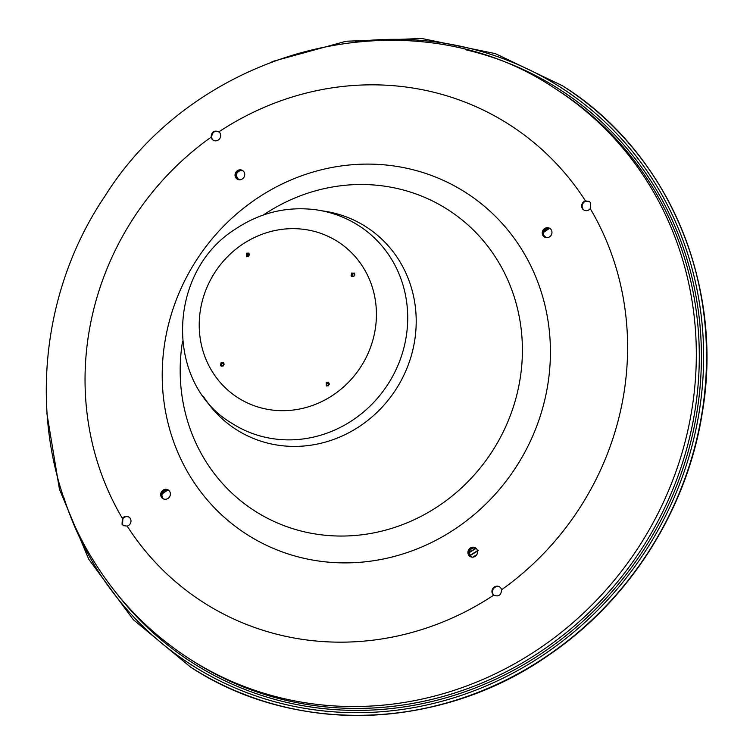 <?xml version="1.0" encoding="UTF-8"?>
<svg xmlns="http://www.w3.org/2000/svg" width="753" height="753" viewBox="0 0 753 753"><rect width="100%" height="100%" fill="white"/><g stroke="black" fill="none" stroke-linecap="round" stroke-linejoin="round"><path stroke-width="1.13" d="M169.689 491.455A5.083 4.763 -57.4 0 0 162.196 490.881A5.083 4.763 -57.4 0 0 162.799 498.571A5.083 4.763 -57.4 0 0 169.689 491.455M168.521 490.184A5.083 4.763 -57.4 0 0 163.053 498.721A5.083 4.763 -57.4 0 1 168.521 490.184M244.028 171.966A5.083 4.763 -57.4 0 0 236.536 171.402A5.083 4.763 -57.4 0 0 237.148 179.092A5.083 4.763 -57.4 0 0 244.028 171.966M242.871 170.696A5.083 4.763 -57.4 0 0 237.402 179.242A5.083 4.763 -57.4 0 1 242.871 170.696M476.903 549.332A5.083 4.763 -57.4 0 0 469.411 548.768A5.083 4.763 -57.4 0 0 470.023 556.458A5.083 4.763 -57.4 0 0 476.903 549.332M475.736 548.062A5.083 4.763 -57.4 0 0 470.277 556.608A5.083 4.763 -57.4 0 1 475.736 548.062M219.434 132.142C214.624 130.335 212.007 132.123 211.593 137.517A5.083 4.763 -57.4 0 0 213.353 140.274M211.094 137.197A5.083 4.763 -57.4 0 0 219.189 139.258A5.083 4.763 -57.4 0 0 218.935 131.822A283.665 266.044 122.6 0 1 585.457 200.882A5.083 4.763 -57.4 0 0 583.763 209.965A5.083 4.763 -57.4 0 0 590.248 208.637A283.665 266.044 122.6 0 1 501.554 589.787C501.206 595.228 498.59 597.016 493.704 595.171A283.665 266.044 122.6 0 1 127.182 526.112L123.426 525.603L122.024 524.173L122.4 518.356A283.665 266.044 122.6 0 1 211.094 137.197C211.518 131.803 214.125 130.015 218.935 131.822L218.615 131.587M501.554 589.787A5.083 4.763 -57.4 0 0 493.46 587.735A5.083 4.763 -57.4 0 0 493.704 595.171L494.062 595.425M499.785 587.029A5.083 4.763 -57.4 0 0 494.203 595.482L494.316 595.576M129.121 517.198A5.083 4.763 -57.4 0 0 122.89 518.666L122.523 524.493L123.68 525.754M127.182 526.112A5.083 4.763 -57.4 0 0 128.876 517.029A5.083 4.763 -57.4 0 0 122.4 518.356M551.252 229.853A5.083 4.763 -57.4 0 0 543.76 229.288A5.083 4.763 -57.4 0 0 544.363 236.979A5.083 4.763 -57.4 0 0 551.252 229.853M550.085 228.583A5.083 4.763 -57.4 0 0 544.617 237.129A5.083 4.763 -57.4 0 1 550.085 228.583M589.514 201.588L585.956 201.192A5.083 4.763 -57.4 0 0 584.017 210.115M585.457 200.882L589.27 201.418L590.681 202.858L590.248 208.637M322.162 210.849A120.367 112.884 122.6 0 1 399.354 260.792A120.367 112.884 122.6 0 1 361.534 425.021A120.367 112.884 122.6 0 1 203.414 396.436M247.464 256.462A86.68 81.296 122.6 0 1 249.629 254.862M247.163 255.992A86.68 81.296 122.6 0 1 249.412 254.354M354.851 275.014A1.478 1.393 -57.4 0 0 352.696 273.866A1.478 1.393 -57.4 0 0 353.788 276.445M354.352 273.904A1.478 1.393 -57.4 0 0 352.762 276.379M249.629 254.881A1.478 1.393 -57.4 0 0 247.266 254.25A1.478 1.393 -57.4 0 0 248.415 256.679M249.158 254.081A1.478 1.393 -57.4 0 0 247.568 256.566M224.168 364.226A1.478 1.393 -57.4 0 0 222.05 363.435A1.478 1.393 -57.4 0 0 223.17 366.005M223.707 363.473A1.478 1.393 -57.4 0 0 222.116 365.949M329.39 384.388A1.478 1.393 -57.4 0 0 327 383.456A1.478 1.393 -57.4 0 0 328.6 385.715M328.892 383.286A1.478 1.393 -57.4 0 0 327.301 385.771M328.732 382.449L326.764 382.646L326.51 386.007M326.275 382.326L326.256 385.865L328.477 385.809L328.496 382.27L326.275 382.326M220.507 365.469L223.236 365.958L223.867 363.031L221.128 362.541L220.507 365.469L221.09 366.062M223.519 362.617L221.627 362.852L221.354 366.193M249.036 253.272L247.135 253.497L246.739 256.764M246.636 253.187L246.485 256.632L248.65 256.538L248.801 253.093L246.636 253.187M351.049 275.833L353.882 276.389L354.607 273.527L351.773 272.972L351.049 275.833L351.642 276.436M354.249 273.104L352.272 273.292L351.905 276.577M363.454 267.814A92.647 86.896 122.6 0 1 333.984 394.468A92.647 86.896 122.6 0 1 212.195 371.521A92.647 86.896 122.6 0 1 241.666 244.866A92.647 86.896 122.6 0 1 363.454 267.814M358.701 225.599A117.43 110.136 122.6 0 1 353.91 419.327A117.43 110.136 122.6 0 1 232.112 423.431C164.229 383.738 166.95 271.974 235.152 229.26C259.889 212.675 286.667 206.162 315.488 209.72C331.085 211.904 345.495 217.193 358.701 225.599M354.607 273.527L354.014 272.925M223.867 363.031L223.283 362.438M476.122 548.382L469.166 552.702M478.296 550.622L470.427 555.366M476.084 548.344A5.083 4.763 -57.4 0 0 470.672 556.806M550.424 228.865A5.083 4.763 -57.4 0 0 545.021 237.317M243.21 170.978A5.083 4.763 -57.4 0 0 237.797 179.44M168.86 490.467A5.083 4.763 -57.4 0 0 163.457 498.919M192.815 660.983A338.709 317.672 -57.4 0 0 544.127 649.142A338.709 317.672 -57.4 0 0 651.872 186.123A338.709 317.672 -57.4 0 0 557.935 90.388L554.961 88.487A338.709 317.672 122.6 0 1 648.898 184.221A338.709 317.672 122.6 0 1 595.567 601.214A338.709 317.672 122.6 0 1 189.85 659.091L192.815 660.983M465.335 49.679A340.403 319.263 122.6 0 1 698.464 311.874A340.403 319.263 122.6 0 1 545.464 650.827A340.403 319.263 122.6 0 1 117.063 593.966M190.631 667.13A345.062 323.63 -57.4 0 0 190.697 667.167A345.062 323.63 -57.4 0 0 548.589 655.101A345.062 323.63 -57.4 0 0 562.651 85.87A345.062 323.63 -57.4 0 0 562.595 85.833M548.466 655.016A345.062 323.63 -57.4 0 0 562.529 85.795L562.651 85.87C667.44 151.146 724.33 284.323 702.314 412.625C687.31 509.273 629.724 600.207 548.739 655.138C441.192 730.655 294.79 735.606 190.697 667.167L190.575 667.092A345.062 323.63 -57.4 0 0 548.466 655.016M63.826 497.498A342.728 321.446 -57.4 0 0 546.622 652.7A342.728 321.446 -57.4 0 0 688.496 256.34A342.728 321.446 -57.4 0 0 355.435 41.763M263.381 214.991A178.922 167.806 122.6 0 1 497.356 260.143A178.922 167.806 122.6 0 1 440.439 504.726A178.922 167.806 122.6 0 1 205.23 460.412A178.922 167.806 122.6 0 1 182.537 341.335M190.631 477.091A202.971 190.358 122.6 0 1 255.201 199.63A202.971 190.358 122.6 0 1 522.008 249.902A202.971 190.358 122.6 0 1 457.438 527.364A202.971 190.358 122.6 0 1 190.631 477.091M247.078 255.634L249.234 254.147M162.384 493.215L162.808 493.469L162.083 494.072M272.002 61.614L346.182 41.227L421.981 38.516L495.389 53.632L562.529 85.795M554.961 88.487C413.303 -7.276 199.366 45.396 104.893 196.204C31.315 304.796 26.261 454.473 94.003 561.456C118.739 601.327 150.694 633.875 189.85 659.091M46.893 413.416L59.459 489.328L88.76 559.281L133.243 619.597L190.575 667.092M249.299 254.213L247.088 255.728M476.442 555.206L473.261 557.107M546.273 237.656L543.713 235.275M476.809 554.688L472.724 557.164M477.477 550.725L470.314 555.177M475.811 548.24L469.204 552.401M543.685 232.338L549.229 228.536M469.138 553.267L471.482 557.06M167.665 490.137L162.808 493.469M236.263 175.826L238.607 179.694"/></g></svg>
